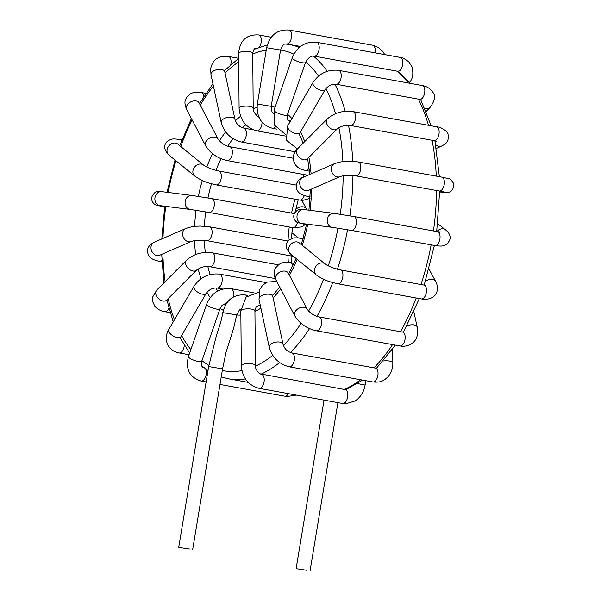 <?xml version="1.0" encoding="UTF-8"?>
<svg xmlns="http://www.w3.org/2000/svg" width="601" height="601" viewBox="0 0 601 601"><rect width="100%" height="100%" fill="white"/><g stroke="black" fill="none" stroke-linecap="round" stroke-linejoin="round"><path stroke-width="0.9" d="M189.42 548.968L178.73 547.353L189.42 548.968M292.304 255.41A7.047 3.756 100.3 0 1 290.538 255.831A7.047 3.756 100.3 0 1 290.531 255.831L206.947 240.67A7.047 3.756 100.3 0 0 211.898 234.398A7.047 3.756 100.3 0 0 209.464 226.795L200.238 226.066C195.813 226.389 193.89 225.751 185.649 228.553A7.047 5.619 66.4 0 0 183.313 237.26A7.047 5.619 66.4 0 0 191.283 241.482L159.543 255.312M297.457 222.603A7.047 3.756 100.3 0 1 292.785 227.644A7.047 3.756 100.3 0 1 292.77 227.636M295.722 209.448A7.047 4.958 -28.3 0 1 306.42 208.93A7.047 4.958 -28.3 0 1 306.442 208.968A7.047 4.958 -28.3 0 1 306.472 209.035M306.818 570.266L296.135 568.644L306.818 570.266M178.73 547.353L208.66 366.58L222.565 368.879L226.014 352.426L233.706 327.943L236.696 314.932L239.499 309.793L240.896 308.997M208.66 366.58L216.503 335.208C220.454 323.706 221.754 318.973 222.791 312.633L236.696 314.932M222.791 312.633C225.976 300.049 233.443 294.159 245.185 294.956A7.047 3.756 100.3 0 1 246.898 296.27M284.731 396.202A7.047 3.756 -79.7 0 0 284.746 396.202A7.047 3.756 -79.7 0 0 286.144 395.984A7.047 3.756 -79.7 0 0 288.397 393.655M206.113 381.935L201.155 381.042A7.047 3.756 -79.7 0 0 202.552 380.824A7.047 3.756 -79.7 0 0 205.91 375.678A7.047 3.756 -79.7 0 0 205.602 368.879M201.155 381.042C189.57 377.466 185.333 369.315 188.436 356.573A7.047 1.675 19.2 0 0 192.343 359.601A7.047 1.675 19.2 0 0 201.756 361.201C201.29 365.904 201.928 367.895 203.671 367.166M188.436 356.573L206.639 304.189A7.047 1.675 19.2 0 0 210.545 307.216A7.047 1.675 19.2 0 0 219.958 308.816L201.756 361.201M206.639 304.189C211.552 292.92 219.65 287.744 230.957 288.653A7.047 3.756 100.3 0 1 233.413 291.996A7.047 3.756 100.3 0 1 233.218 297.067M189.075 354.74L179.143 352.937A7.047 3.756 -79.7 0 0 184.282 345.184M179.143 352.937C171.616 351.262 167.333 346.882 166.297 339.798C165.996 336.29 166.823 332.856 168.768 329.491A7.047 3.366 30.3 0 0 168.573 330.813A7.047 3.366 30.3 0 0 174.328 336.568A7.047 3.366 30.3 0 0 180.946 336.605L180.601 338.724M168.768 329.491L194.07 286.166A7.047 3.366 30.3 0 0 193.868 287.488A7.047 3.366 30.3 0 0 199.63 293.243A7.047 3.366 30.3 0 0 206.241 293.28L180.946 336.605M194.07 286.166C200.321 277.069 208.825 273.057 219.583 274.131A7.047 3.756 100.3 0 1 220.695 274.71A7.047 3.756 100.3 0 1 221.769 282.853A7.047 3.756 100.3 0 1 217.066 288.007C212.822 287.736 209.216 289.494 206.241 293.28M170.173 312.663L164.817 311.694A7.047 3.756 -79.7 0 0 168.919 308.223M164.817 311.694C160.437 310.905 157.094 309.064 154.788 306.172L152.707 301.679L152.767 296.871L156.681 290.14A7.047 4.725 44.9 0 0 158.341 298.464A7.047 4.725 44.9 0 0 166.672 300.094L166.432 300.312M156.681 290.14L186.603 260.113A7.047 4.725 44.9 0 0 188.263 268.437A7.047 4.725 44.9 0 0 196.595 270.067L166.672 300.094M186.603 260.113C193.68 253.975 202.199 251.541 212.176 252.818A7.047 3.756 100.3 0 1 214.61 260.428A7.047 3.756 100.3 0 1 209.659 266.694C205.519 265.897 201.162 267.024 196.595 270.067M161.962 261.758L159.565 261.33A7.047 3.756 -79.7 0 0 161.902 260.466M159.565 261.33C154.089 260.256 150.618 258.528 149.146 256.146C145.795 250.504 147.418 245.907 154.029 242.338A7.047 5.619 66.4 0 0 151.7 251.045A7.047 5.619 66.4 0 0 159.671 255.26M164.636 206.909L163.915 206.774A7.047 3.756 -79.7 0 0 164.651 206.774M163.915 206.774L157.207 205.414C156.14 205.55 150.994 202.98 151.722 197.218C153.826 192.658 156.38 190.72 159.378 191.403L161.729 191.644A7.047 5.965 97.2 0 0 154.93 197.894A7.047 5.965 97.2 0 0 159.971 205.632L159.197 205.474M161.729 191.644L191.944 195.453A7.047 5.965 97.2 0 0 185.146 201.696A7.047 5.965 97.2 0 0 190.179 209.441L159.971 205.632M191.944 195.453L211.71 198.608A7.047 3.756 100.3 0 1 214.151 206.211A7.047 3.756 100.3 0 1 209.193 212.484L190.179 209.441M181.63 140.769A7.047 3.756 -79.7 0 0 179.954 139.515L181.975 139.875M168.836 155.005L194.686 176.033A7.047 5.725 129.1 0 1 194.694 166.95A7.047 5.725 129.1 0 1 203.581 165.095L177.731 144.067A7.047 5.725 129.1 0 0 168.843 145.93A7.047 5.725 129.1 0 0 168.836 155.005C163.735 149.619 163.307 144.991 167.551 141.122C171.991 138.515 172.757 138.643 179.954 139.515M203.581 165.095C206.782 167.416 211.815 169.392 218.696 171.015A7.047 3.756 100.3 0 1 221.138 178.625A7.047 3.756 100.3 0 1 216.18 184.89C208.84 183.072 203.408 182.103 194.686 176.033M304.294 195.498A7.047 3.756 100.3 0 1 299.771 200.05A7.047 3.756 100.3 0 1 299.756 200.05L303.032 200.321L310.041 198.375M203.882 96.498A7.047 3.756 -79.7 0 0 201.32 92.501L205.978 93.343M199.051 102.824L199.179 103.034A7.047 4.928 152.3 0 0 190.645 101.945A7.047 4.928 152.3 0 0 186.686 109.577C183.44 101.329 185.589 99.939 186.438 97.662L189.833 94.169C193.011 92.223 196.843 91.668 201.32 92.501M199.179 103.034L218.14 139.214A7.047 4.928 152.3 0 0 209.606 138.125A7.047 4.928 152.3 0 0 205.647 145.758L186.686 109.577M218.14 139.214C221.311 143.293 225.18 145.803 229.74 146.727A7.047 3.756 100.3 0 1 232.174 154.329A7.047 3.756 100.3 0 1 227.223 160.602C217.592 158.386 210.403 153.435 205.647 145.758M230.754 64.698A7.047 3.756 -79.7 0 0 228.448 56.471L238.665 58.327M224.519 70.347L224.774 71.699A7.047 3.644 167.9 0 0 217.802 69.483A7.047 3.644 167.9 0 0 210.966 73.915A7.047 3.644 167.9 0 0 210.981 74.652L210.681 68.672C212.641 59.476 218.561 55.412 228.448 56.471M224.774 71.699L234.983 119.501A7.047 3.644 167.9 0 0 228.019 117.285A7.047 3.644 167.9 0 0 221.183 121.718A7.047 3.644 167.9 0 0 221.198 122.446L210.981 74.652M234.983 119.501C236.185 122.619 237.252 124.415 238.191 124.888C239.829 126.105 239.19 126.578 243.758 128.111A7.047 3.756 100.3 0 1 246.29 135.075A7.047 3.756 100.3 0 1 241.94 141.986A7.047 3.756 100.3 0 1 241.241 141.979C230.889 139.289 224.211 132.776 221.198 122.446M259.076 47.336A7.047 3.756 -79.7 0 0 261.315 40.267A7.047 3.756 -79.7 0 0 259.054 35.061A7.047 3.756 -79.7 0 0 258.67 34.948L271.231 37.232M256.154 48.824C254.862 47.524 253.72 49.027 252.72 53.324A7.047 2.006 179.5 0 0 249.152 51.618A7.047 2.006 179.5 0 0 242.083 51.686A7.047 2.006 179.5 0 0 238.62 53.451C239.799 40.402 246.485 34.234 258.67 34.948M252.72 53.324L253.194 108.067A7.047 2.006 179.5 0 0 249.625 106.354A7.047 2.006 179.5 0 0 242.549 106.43A7.047 2.006 179.5 0 0 239.093 108.188L238.62 53.451M262.021 122.138A7.047 3.756 100.3 0 1 259.865 129.275A7.047 3.756 100.3 0 1 256.86 130.86C246.027 127.803 240.107 120.245 239.093 108.188M375.062 52.85A7.047 3.756 -79.7 0 0 375.257 51.235A7.047 3.756 -79.7 0 0 372.635 45.21A7.047 3.756 -79.7 0 0 372.605 45.21L289.036 30.05C277.294 29.254 269.826 35.151 266.641 47.727L280.554 50.033C283.664 42.28 284.243 44.639 286.527 43.926A7.047 3.756 -79.7 0 0 291.665 36.075A7.047 3.756 -79.7 0 0 289.036 30.05M280.554 50.033L271.231 106.347L257.318 104.048L266.641 47.727M275.438 126.886A7.047 3.756 100.3 0 1 272.546 128.329C261.337 124.993 256.266 116.902 257.318 104.048M409.221 82.299A7.047 3.321 29.9 0 0 410.288 81.481A7.047 3.321 29.9 0 0 410.348 81.368M400.168 57.411L316.577 42.243A7.047 3.756 -79.7 0 1 319.221 47.9A7.047 3.756 -79.7 0 1 316.224 55.412A7.047 3.756 -79.7 0 1 314.06 56.118L397.652 71.279A7.047 3.756 -79.7 0 0 397.659 71.279A7.047 3.756 -79.7 0 0 399.815 70.572A7.047 3.756 -79.7 0 0 402.813 63.067A7.047 3.756 -79.7 0 0 400.168 57.411A7.047 3.756 -79.7 0 0 400.153 57.403C401.46 57.087 404.308 58.53 408.703 61.738L411.933 66.651C413.511 72.939 412.955 77.875 410.288 81.473L409.574 82.728M314.06 56.118C311.002 55.63 308.178 57.734 305.578 62.406A7.047 1.675 -160.8 0 1 305.203 62.744A7.047 1.675 -160.8 0 1 297.495 61.362A7.047 1.675 -160.8 0 1 292.266 57.779C297.172 46.51 305.278 41.334 316.577 42.243M305.578 62.406L287.376 114.791A7.047 1.675 -160.8 0 1 287 115.129A7.047 1.675 -160.8 0 1 279.292 113.747A7.047 1.675 -160.8 0 1 274.064 110.163L292.266 57.779M424.704 107.992A7.047 4.688 44.4 0 0 429.985 107.534A7.047 4.688 44.4 0 0 429.993 107.526L426.162 111.448M422.18 85.507L338.588 70.34A7.047 3.756 -79.7 0 1 341.03 77.95A7.047 3.756 -79.7 0 1 336.072 84.215L419.663 99.375A7.047 3.756 -79.7 0 0 419.678 99.383A7.047 3.756 -79.7 0 0 424.622 93.102A7.047 3.756 -79.7 0 0 422.18 85.507A7.047 3.756 -79.7 0 0 422.165 85.5C426.883 86.311 430.504 88.655 433.028 92.531C435.8 95.957 434.786 100.96 429.985 107.534M336.072 84.215C331.835 83.945 328.221 85.703 325.254 89.489A7.047 3.366 -149.7 0 1 317.471 88.835A7.047 3.366 -149.7 0 1 313.076 82.375C319.334 73.277 327.838 69.265 338.588 70.34M325.254 89.489L299.952 132.813A7.047 3.366 -149.7 0 1 292.169 132.167A7.047 3.366 -149.7 0 1 287.774 125.699L313.076 82.375M303.114 142.82A7.047 3.756 100.3 0 1 303.024 143.301M435.68 144.661A7.047 5.597 65.6 0 0 441.72 146.028A7.047 5.597 65.6 0 0 441.727 146.028A7.047 5.597 65.6 0 0 441.84 145.968M436.514 126.758L352.922 111.591A7.047 3.756 -79.7 0 1 355.356 119.201A7.047 3.756 -79.7 0 1 350.406 125.466L433.997 140.626A7.047 3.756 -79.7 0 0 434.012 140.634A7.047 3.756 -79.7 0 0 438.955 134.346A7.047 3.756 -79.7 0 0 436.514 126.758A7.047 3.756 -79.7 0 0 436.499 126.751M350.406 125.466C345.823 124.805 341.466 125.932 337.334 128.839A7.047 4.725 -135.1 0 1 329.01 127.209A7.047 4.725 -135.1 0 1 327.35 118.885C334.426 112.748 342.946 110.314 352.922 111.591M337.334 128.839L307.411 158.867A7.047 4.725 -135.1 0 1 299.088 157.237A7.047 4.725 -135.1 0 1 297.427 148.913L327.35 118.885M309.162 167.987A7.047 3.756 100.3 0 1 305.556 170.466C298.088 168.626 297.134 166.657 295.587 165.012L293.468 160.527C292.672 156.313 293.994 152.444 297.427 148.913M441.074 191.328A7.047 5.965 96.1 0 0 443.658 192.365A7.047 5.965 96.1 0 0 443.681 192.365L447.475 192.515C451.907 191.952 453.943 188.917 453.582 183.41C449.09 176.611 449.12 179.256 444.019 177.543L441.758 177.122A7.047 3.756 -79.7 0 0 441.765 177.122A7.047 3.756 -79.7 0 0 441.758 177.122A7.047 3.756 -79.7 0 1 444.192 184.747A7.047 3.756 -79.7 0 1 439.248 190.99L444.387 192.035M439.248 190.99L355.657 175.83A7.047 3.756 -79.7 0 0 360.6 169.587A7.047 3.756 -79.7 0 0 358.196 161.962A7.047 3.756 -79.7 0 0 358.173 161.954L441.765 177.122M355.657 175.83C348.798 175.056 343.577 175.327 339.986 176.641A7.047 5.619 -113.6 0 1 332.022 172.427A7.047 5.619 -113.6 0 1 334.351 163.72L339.249 162.21C345.5 160.993 351.81 160.903 358.173 161.954M339.986 176.641L308.373 190.427A7.047 5.619 -113.6 0 1 300.402 186.212A7.047 5.619 -113.6 0 1 302.739 177.505L334.351 163.72M310.169 195.979A7.047 3.756 100.3 0 1 308.268 196.489C302.829 195.438 299.366 193.717 297.871 191.336C293.108 184.064 300.004 177.783 302.739 177.505M445.589 229.875A7.047 5.74 128.2 0 0 445.536 229.837A7.047 5.74 128.2 0 0 445.521 229.822A7.047 5.74 128.2 0 0 436.874 231.573M437.415 231.67L353.824 216.503A7.047 3.756 -79.7 0 1 356.468 221.852A7.047 3.756 -79.7 0 1 351.307 230.378L434.899 245.539A7.047 3.756 -79.7 0 0 434.899 245.539A7.047 3.756 -79.7 0 0 440.06 237.012A7.047 3.756 -79.7 0 0 437.43 231.67A7.047 3.756 -79.7 0 0 437.415 231.67L440.315 231.963L438.828 232.572M351.307 230.378L332.293 227.336A7.047 5.965 -82.8 0 1 327.898 217.284A7.047 5.965 -82.8 0 1 334.051 213.347L353.824 216.503M332.293 227.336L302.078 223.534A7.047 5.965 -82.8 0 1 297.683 213.475A7.047 5.965 -82.8 0 1 303.836 209.539L334.051 213.347M306.533 224.699A7.047 3.756 100.3 0 1 306.022 224.676L297.067 222.378C293.851 219.989 292.98 216.938 294.46 213.212C298.982 207.36 302.108 209.711 303.836 209.539M435.717 281.546A7.047 4.958 151.7 0 0 435.657 281.433A7.047 4.958 151.7 0 0 435.657 281.426A7.047 4.958 151.7 0 0 425.32 281.621M423.893 285.062L340.301 269.902A7.047 3.756 -79.7 0 1 342.946 275.22A7.047 3.756 -79.7 0 1 340.316 282.725A7.047 3.756 -79.7 0 1 337.785 283.77L421.376 298.937A7.047 3.756 -79.7 0 0 421.376 298.937A7.047 3.756 -79.7 0 0 423.908 297.886A7.047 3.756 -79.7 0 0 426.537 290.388A7.047 3.756 -79.7 0 0 423.9 285.062A7.047 3.756 -79.7 0 0 423.893 285.062L425.576 285.167L424.877 285.528M337.785 283.77C330.445 281.952 325.043 281.005 316.291 274.912A7.047 5.725 -50.9 0 1 314.661 272.358A7.047 5.725 -50.9 0 1 317.606 264.53A7.047 5.725 -50.9 0 1 325.186 263.974C328.379 266.296 333.42 268.271 340.301 269.902M316.291 274.912L290.441 253.892A7.047 5.725 -50.9 0 1 288.811 251.338A7.047 5.725 -50.9 0 1 291.748 243.51A7.047 5.725 -50.9 0 1 299.336 242.947L325.186 263.974M303.114 238.672L301.552 238.394A7.047 3.756 100.3 0 1 302.942 239.258M417.267 327.29A7.047 3.689 167.5 0 0 417.244 327.169A7.047 3.689 167.5 0 0 417.244 327.147A7.047 3.689 167.5 0 0 406.817 326.027M413.834 311.739L417.244 327.169C419.04 338.521 413.826 342.209 411.167 344.05C407.02 346.146 403.301 346.777 399.996 345.943A7.047 3.756 -79.7 0 0 400.003 345.951A7.047 3.756 -79.7 0 0 404.961 339.685A7.047 3.756 -79.7 0 0 402.527 332.075A7.047 3.756 -79.7 0 0 402.52 332.075L403.496 332.315M400.003 345.951L316.411 330.783A7.047 3.756 -79.7 0 0 321.37 324.517A7.047 3.756 -79.7 0 0 318.928 316.915L402.52 332.075M316.411 330.783C306.788 328.567 299.599 323.623 294.843 315.946A7.047 4.928 -27.7 0 1 298.802 308.313A7.047 4.928 -27.7 0 1 307.329 309.402C310.401 313.406 314.263 315.908 318.928 316.915M294.843 315.946L275.882 279.765A7.047 4.928 -27.7 0 1 279.841 272.133A7.047 4.928 -27.7 0 1 288.367 273.222L307.329 309.402M275.882 279.765C273.71 275.513 273.605 271.577 275.581 267.941L278.962 264.395C281.035 263.418 281.959 261.766 290.508 262.682A7.047 3.756 100.3 0 1 292.897 265.687M392.844 362.801A7.047 2.066 179.2 0 0 392.844 362.756A7.047 2.066 179.2 0 0 392.844 362.749A7.047 2.066 179.2 0 0 383.198 360.976M392.641 348.978L392.844 362.756C392.919 368.451 391.153 373.281 387.555 377.255C384.024 380.223 381.695 382.822 372.86 381.966A7.047 3.756 -79.7 0 0 372.883 381.973A7.047 3.756 -79.7 0 0 377.834 375.73A7.047 3.756 -79.7 0 0 375.415 368.105A7.047 3.756 -79.7 0 0 375.4 368.105L291.808 352.937C289.216 351.908 285.377 351.097 283.033 344.328A7.047 3.644 -12.1 0 0 275.378 342.239A7.047 3.644 -12.1 0 0 269.248 347.28C272.261 357.61 278.939 364.123 289.291 366.813A7.047 3.756 -79.7 0 0 294.242 360.547A7.047 3.756 -79.7 0 0 291.808 352.937M269.248 347.28L259.031 299.478A7.047 3.644 -12.1 0 1 265.169 294.445A7.047 3.644 -12.1 0 1 272.824 296.533L283.033 344.328M276.498 281.298A7.047 3.756 100.3 0 1 276.715 281.351L267.227 282.124L262.697 285.137L259.715 289.674L259.031 299.478M279.119 285.948A7.047 3.756 100.3 0 1 279.052 288.119M365.799 380.688L365.1 385.031L357.497 383.581M365.1 385.031C364.183 390.582 361.749 395.218 357.783 398.929L355.078 400.965L345.808 403.774L342.623 403.489A7.047 3.756 -79.7 0 0 342.653 403.496A7.047 3.756 -79.7 0 0 347.603 397.246A7.047 3.756 -79.7 0 0 345.192 389.628A7.047 3.756 -79.7 0 0 345.169 389.621L259.895 373.799C256.74 371.11 255.237 368.36 255.395 365.536A7.047 2.006 -0.5 0 0 248.333 363.59A7.047 2.006 -0.5 0 0 241.301 365.656C242.316 377.713 248.236 385.271 259.061 388.329A7.047 3.756 -79.7 0 0 264.019 382.063A7.047 3.756 -79.7 0 0 261.578 374.461M241.301 365.656L240.828 310.92A7.047 2.006 -0.5 0 1 247.86 308.846A7.047 2.006 -0.5 0 1 254.929 310.792L255.395 365.536M286.609 44.076A169.895 90.503 100.3 0 1 289.194 44.474A169.895 90.503 100.3 0 1 299.283 47.464M313.369 56.058A169.895 90.503 100.3 0 1 327.214 71.294M334.862 84.117A169.895 90.503 100.3 0 1 345.207 111.313M348.505 125.278A169.895 90.503 100.3 0 1 352.697 161.323M352.93 175.477A169.895 90.503 100.3 0 1 349.857 215.804M347.566 229.717A169.895 90.503 100.3 0 1 337.454 269.256M332.721 282.583A169.895 90.503 100.3 0 1 316.952 316.389M309.515 328.604A169.895 90.503 100.3 0 1 290.523 352.577M279.623 362.546A169.895 90.503 100.3 0 1 260.834 374.25M245.426 378.93A169.895 90.503 100.3 0 1 231.13 379.201A169.895 90.503 100.3 0 1 228.545 378.81L221.236 376.94M344.305 389.463A169.895 90.503 -79.7 0 0 360.6 379.749M374.002 367.85A169.895 90.503 -79.7 0 0 392.558 344.598M400.461 331.699A169.895 90.503 -79.7 0 0 416.215 297.998M421 284.536A169.895 90.503 -79.7 0 0 431.157 244.862M433.456 230.949A169.895 90.503 -79.7 0 0 436.521 190.502M436.273 176.123A169.895 90.503 -79.7 0 0 432.066 140.281M428.468 125.293A169.895 90.503 -79.7 0 0 418.379 99.142M408.244 82.976A169.895 90.503 -79.7 0 0 396.855 71.136M280.539 50.093A162.848 86.747 100.3 0 1 293.874 54.165M305.774 61.895A162.848 86.747 100.3 0 1 318.522 76.072M325.922 88.52A162.848 86.747 100.3 0 1 335.538 113.657M338.896 127.682A162.848 86.747 100.3 0 1 342.901 161.609M343.156 175.815A162.848 86.747 100.3 0 1 340.264 214.241M337.965 228.147A162.848 86.747 100.3 0 1 328.304 265.852M323.548 279.202A162.848 86.747 100.3 0 1 308.598 311.108M301.086 323.376A162.848 86.747 100.3 0 1 283.424 345.575M272.726 355.356A162.848 86.747 100.3 0 1 255.425 366.189M241.872 370.614A162.848 86.747 100.3 0 1 222.302 370.479M208.87 365.31A162.848 86.747 100.3 0 1 201.944 360.66M190.863 349.602A162.848 86.747 100.3 0 1 181.577 335.516M174.455 319.755A162.848 86.747 100.3 0 1 168.182 298.569M165.11 281.681A162.848 86.747 100.3 0 1 162.901 253.855M162.976 238.439A162.848 86.747 100.3 0 1 165.808 206.368M168.13 192.448A162.848 86.747 100.3 0 1 175.95 160.798M180.736 146.516A162.848 86.747 100.3 0 1 192.132 119.96M200.268 105.115A162.848 86.747 100.3 0 1 213.415 86.041M225.067 73.074A162.848 86.747 100.3 0 1 238.695 61.76M252.728 54.022A162.848 86.747 100.3 0 1 266.235 50.176M271.216 106.422A105.746 56.329 100.3 0 1 275.063 107.294M287.556 114.28A105.746 56.329 100.3 0 1 291.921 118.607M300.568 131.754A105.746 56.329 100.3 0 1 304.699 141.618M308.899 157.379A105.746 56.329 100.3 0 1 311.078 173.862M311.528 189.045A105.746 56.329 100.3 0 1 310.018 210.32M307.735 224.241A105.746 56.329 100.3 0 1 302.265 245.336M297.127 259.332A105.746 56.329 100.3 0 1 289.434 275.258M280.659 288.886A105.746 56.329 100.3 0 1 273.109 297.871M260.887 308.148A105.746 56.329 100.3 0 1 254.937 311.461M240.866 315.082A105.746 56.329 100.3 0 1 236.689 314.977M223.264 310.416A105.746 56.329 100.3 0 1 220.161 308.275M210.2 297.563A105.746 56.329 100.3 0 1 206.939 292.281M201.012 278.721A105.746 56.329 100.3 0 1 198.195 268.88M195.641 254.554A105.746 56.329 100.3 0 1 194.551 240.633M194.634 226.397A105.746 56.329 100.3 0 1 196.054 210.282M198.368 196.377A105.746 56.329 100.3 0 1 202.297 180.48M206.804 167.018A105.746 56.329 100.3 0 1 212.514 153.691M219.448 140.965A105.746 56.329 100.3 0 1 225.623 131.874M235.382 120.778A105.746 56.329 100.3 0 1 240.58 116.248M253.224 108.751A105.746 56.329 100.3 0 1 257.003 107.436M304.264 174.575A98.692 52.572 -79.7 0 0 302.949 177.408M295.001 199.186A98.692 52.572 -79.7 0 0 291.568 213.092M289.246 227.005A98.692 52.572 -79.7 0 0 288.007 241.039M287.924 255.357A98.692 52.572 -79.7 0 0 288.36 262.397M217.727 291.019A98.692 52.572 100.3 0 1 215.879 287.909M210.11 274.529A98.692 52.572 100.3 0 1 207.826 266.506M205.309 252.473A98.692 52.572 100.3 0 1 204.34 240.325M204.4 226.186A98.692 52.572 100.3 0 1 205.655 211.852M207.969 197.947A98.692 52.572 100.3 0 1 211.477 183.801M215.969 170.406A98.692 52.572 100.3 0 1 221.003 158.717M227.824 146.231A98.692 52.572 100.3 0 1 232.963 138.658M242.504 127.758A98.692 52.572 100.3 0 1 245.862 124.753M192.643 549.652L222.565 368.879M247.897 295.444L245.185 294.956M296.308 395.09L287.346 396.502L284.814 396.209M219.989 384.452L284.746 396.202M219.958 308.816L221.634 305.834L227.088 302.498M253.404 292.725L230.957 288.653M266.213 282.59L219.583 274.131M222.686 289.028L217.066 288.007M278.353 264.823L212.176 252.818M275.326 278.601L209.659 266.694M185.649 228.553L154.029 242.338M191.283 241.482C195.408 240.107 200.629 239.837 206.947 240.67M288.082 241.054L209.464 226.795M290.531 255.831L293.296 256.214M291.883 232.797L298.434 237.958M294.287 213.588L211.71 198.608M292.785 227.644L209.193 212.484M292.845 227.651L301.529 226.975L305.263 224.534M306.916 209.929L306.442 208.968M301.785 200.298L306.42 208.93M296.203 185.078L218.696 171.015M299.771 200.05L216.18 184.89M293.22 158.243L229.74 146.727M307.93 175.237L227.223 160.602M253.314 129.846L243.758 128.111M295.151 151.76L241.241 141.979M253.194 108.067C252.104 111.523 259.106 118.525 259.377 116.992M285.31 136.021L256.86 130.86M384.715 54.608L382.942 51.633L378.562 47.524L372.755 45.24M286.527 43.926L300.515 46.457M271.231 106.347L271.952 111.763L273.185 113.461M277.084 129.155L272.546 128.329M398.839 71.955L397.659 71.279M274.064 110.163L274.514 125.158L285.242 134.278M287.376 114.791C286.782 122.213 287.639 119.141 289.299 120.756M419.678 99.383L421.106 99.834L420.602 99.195M299.952 132.813L299.606 134.932M287.774 125.699L286.316 140.116L297.352 148.988M441.727 146.028L436.356 148.455M441.712 146.028C443.726 144.593 449.458 143.429 448.083 134.474C448.278 132.1 441.705 126.946 436.491 126.758M434.012 140.626L436.409 141.295L435.47 140.371M309.53 171.187L305.556 170.466M443.658 192.365L439.669 191.937M310.124 196.827L308.268 196.489M445.536 229.837L437.701 223.662M445.521 229.822C447.858 231.738 449.255 233.601 449.713 235.419C450.983 237.808 449.976 240.753 446.686 244.254C442.937 246.26 442.148 246.47 434.884 245.531M302.078 223.534L301.311 223.377M306.518 224.766L306.022 224.676M421.361 298.93C426.244 299.809 430.354 299.005 433.689 296.526C435.199 294.858 436.919 294.535 437.528 287.999C437.032 284.453 436.409 282.267 435.657 281.433L429.009 269.06M290.441 253.892L286.594 248.701C285.648 245.253 286.497 242.361 289.156 240.009C293.596 237.395 294.362 237.523 301.552 238.394M294.017 263.321L290.508 262.682M377.924 366.73L376.887 367.895L375.52 368.128M289.291 366.813L372.883 381.973M272.824 296.533L272.786 294.963M347.994 388.749L345.199 389.621M259.061 388.329L342.653 403.496M240.828 310.92L245.997 297.134L258.948 292.176M254.929 310.792L256.086 306.991L257.589 306.247M310.048 570.95L337.912 402.632M296.135 568.644L324.037 400.116M300.44 46.517L285.377 43.926M248.213 382.379L228.545 378.81M287.511 119.614L290.058 121.793M299.351 134.436L303.22 143.098M307.622 158.656L309.838 174.41M310.356 189.563L308.929 210.185M306.653 224.105L301.319 244.569M296.135 258.528L288.653 273.771M279.773 287.195L272.719 295.249M260.195 304.925L256.244 306.833M307.306 175.124L307.088 175.605M298.216 199.772L295.129 212.123M292.484 227.591L291.38 238.695M291.034 255.921L291.395 262.847M398.147 71.399L410.04 83.306M420.685 99.638L431.157 125.782M434.921 140.814L439.361 176.686M439.677 191.073L436.694 231.535M434.403 245.448L424.186 285.114M419.355 298.569L403.436 332.143M395.345 345.102L376.684 367.992M362.621 380.117L345.973 389.643M208.006 370.524L201.868 365.979M189.661 353.057L180.338 338.22M173.208 321.888L166.883 299.876M163.893 282.906L161.707 254.373M161.812 238.95L164.734 206.233M167.055 192.312L175.011 160.031M179.774 145.735L191.373 118.517M199.472 103.597L212.934 83.779M224.669 70.422L238.665 58.365M254.013 49.387L267.272 44.97"/></g></svg>

